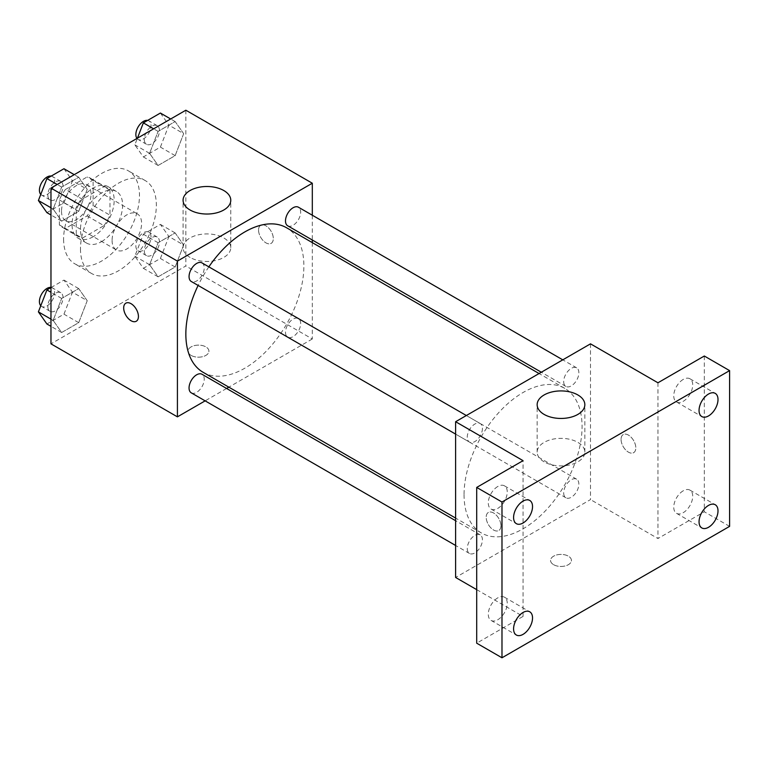<?xml version="1.0" encoding="UTF-8"?>
<svg xmlns="http://www.w3.org/2000/svg" width="768" height="768" viewBox="0 0 768 768"><rect width="100%" height="100%" fill="white"/><g stroke="black" fill="none" stroke-linecap="round" stroke-linejoin="round"><path stroke-width="0.58" stroke-dasharray="3.84 2.88" d="M112.09 240.422A20.861 12.048 120 0 0 116.41 249.974A20.861 12.048 120 0 0 137.27 237.926A20.861 12.048 120 0 0 137.27 213.83A20.861 12.048 120 0 0 121.19 219.427A20.861 12.048 120 0 0 112.09 240.422M61.507 211.219A20.861 12.048 120 0 0 65.827 220.771A20.861 12.048 120 0 0 86.688 208.723A20.861 12.048 120 0 0 86.688 184.627A20.861 12.048 120 0 0 70.608 190.224A20.861 12.048 120 0 0 61.507 211.219M65.443 189.475L87.072 176.986A28.33 16.358 120 0 1 90.422 178.166A28.33 16.358 120 0 1 93.12 180.48L93.12 205.45A28.33 16.358 120 0 1 87.072 215.923L65.443 228.413A28.33 16.358 120 0 1 62.093 227.232A28.33 16.358 120 0 1 59.395 224.918L59.395 199.949A28.33 16.358 120 0 1 65.443 189.475L82.301 199.21L103.93 186.72L87.072 176.986M87.072 215.923L103.93 225.658L82.301 238.147L65.443 228.413M59.395 224.918L76.262 234.653L76.262 209.683L59.395 199.949M76.262 234.653A28.33 16.358 120 0 0 78.95 236.966A28.33 16.358 120 0 0 82.301 238.147M103.93 225.658A28.33 16.358 120 0 0 109.978 215.184L93.12 205.45M103.93 186.72A28.33 16.358 120 0 1 107.28 187.901A28.33 16.358 120 0 1 109.978 190.214L109.978 215.184M82.301 199.21A28.33 16.358 120 0 0 76.262 209.683M93.12 236.765A29.808 17.213 -60 0 1 78.211 238.243A29.808 17.213 -60 0 1 78.211 203.827A29.808 17.213 -60 0 1 108.019 186.624A29.808 17.213 -60 0 1 112.589 210.509A29.808 17.213 -60 0 1 93.12 236.765M101.549 241.632A29.808 17.213 120 0 0 121.018 215.376A29.808 17.213 120 0 0 116.448 191.491A29.808 17.213 120 0 0 93.485 199.469A29.808 17.213 120 0 0 80.477 229.469A29.808 17.213 120 0 0 86.65 243.11A29.808 17.213 120 0 0 101.549 241.632M109.978 190.214L93.12 180.48M63.61 239.203A53.654 30.979 120 0 0 74.726 263.76A53.654 30.979 120 0 0 128.371 232.79A53.654 30.979 120 0 0 128.371 170.842A53.654 30.979 120 0 0 87.034 185.213A53.654 30.979 120 0 0 63.61 239.203M80.477 248.938A53.654 30.979 120 0 0 91.584 273.494A53.654 30.979 120 0 0 145.238 242.525A53.654 30.979 120 0 0 145.229 180.576A53.654 30.979 120 0 0 103.891 194.947A53.654 30.979 120 0 0 80.477 248.938M183.667 245.04L175.152 266.995L158.112 276.826L149.597 264.71L158.112 242.755L175.152 232.925L183.667 245.04L175.152 266.995L158.112 276.826L149.597 264.71L158.112 242.755L175.152 232.925L183.667 245.04L168.912 236.525L160.397 258.48L143.357 268.31L134.842 256.195L143.357 234.24L160.397 224.41L168.912 236.525M183.667 133.68L175.152 155.635L158.112 165.466L149.597 153.35L158.112 131.395L175.152 121.565L183.667 133.68L175.152 155.635L158.112 165.466L149.597 153.35L158.112 131.395L175.152 121.565L183.667 133.68L168.912 125.165L160.397 147.11L143.357 156.95L134.842 144.835L137.424 138.182M185.846 110.218L185.846 265.978L50.966 343.843M87.226 300.72L78.71 322.675L61.67 332.506L53.155 320.39L61.67 298.435L78.71 288.605L87.226 300.72L78.71 322.675L61.67 332.506L53.155 320.39L61.67 298.435L78.71 288.605L87.226 300.72L72.47 292.205L63.955 314.16L46.915 323.99M87.226 189.36L78.71 211.315L61.67 221.146L53.155 209.03L61.67 187.075L78.71 177.245L87.226 189.36L78.71 211.315L61.67 221.146L53.155 209.03L61.67 187.075L78.71 177.245L87.226 189.36L72.47 180.845L63.955 202.79L46.915 212.63M312.307 242.611L312.307 338.976L185.846 265.978M312.307 338.976L228.845 387.158M226.589 388.464L205.133 400.858M191.117 355.411A10.435 6.019 0 0 0 202.493 356.717A10.435 6.019 0 0 0 208.925 351.149A10.435 6.019 0 0 0 198.499 345.13A10.435 6.019 0 0 0 188.064 351.149A10.435 6.019 0 0 0 191.117 355.411A10.435 6.019 0 0 0 202.493 356.707A10.435 6.019 0 0 0 208.925 351.139A10.435 6.019 0 0 0 198.499 345.12A10.435 6.019 0 0 0 188.064 351.139A10.435 6.019 0 0 0 191.117 355.402M203.136 372.317A83.453 48.182 120 0 0 286.589 324.134A83.453 48.182 120 0 0 286.589 227.77M208.848 266.861A83.453 48.182 120 0 0 198.115 285.446M312.307 215.232L312.307 240.01M287.722 225.811A10.733 6.192 120 0 0 298.445 219.619A10.733 6.192 120 0 0 298.445 207.226M285.494 332.266A10.733 6.192 120 0 0 287.722 337.171A10.733 6.192 120 0 0 298.445 330.979A10.733 6.192 120 0 0 298.445 318.586A10.733 6.192 120 0 0 290.179 321.466A10.733 6.192 120 0 0 285.494 332.266M191.28 392.851A10.733 6.192 120 0 0 202.003 386.659A10.733 6.192 120 0 0 202.003 374.266M202.003 262.906A10.733 6.192 -60 0 1 204.23 267.821A10.733 6.192 -60 0 1 199.546 278.621A10.733 6.192 -60 0 1 191.28 281.491M258.557 230.074A10.435 6.019 -120 0 0 263.117 240.576A10.435 6.019 -120 0 0 271.152 243.37A10.435 6.019 -120 0 0 271.152 231.322A10.435 6.019 -120 0 0 260.726 225.302A10.435 6.019 -120 0 0 258.557 230.074A10.435 6.019 -120 0 0 263.107 240.576A10.435 6.019 -120 0 0 271.142 243.37A10.435 6.019 -120 0 0 271.142 231.331A10.435 6.019 -120 0 0 260.717 225.302A10.435 6.019 -120 0 0 258.557 230.083M125.846 303.168L125.837 303.178A10.435 6.019 60 0 1 125.846 303.168A10.435 6.019 60 0 1 133.882 305.962A10.435 6.019 60 0 1 138.442 316.464A10.435 6.019 60 0 1 136.282 321.245A10.435 6.019 60 0 1 136.272 321.245L136.272 321.245M190.07 257.424A23.846 13.766 180 0 1 183.082 247.69A23.846 13.766 180 0 1 206.928 233.923A23.846 13.766 180 0 1 230.774 247.69A23.846 13.766 180 0 1 216.048 260.41A23.846 13.766 180 0 1 190.07 257.424M464.045 494.726A83.453 48.182 120 0 0 481.334 532.934A83.453 48.182 120 0 0 564.787 484.752A83.453 48.182 120 0 0 564.787 388.387A83.453 48.182 120 0 0 500.477 410.746A83.453 48.182 120 0 0 464.045 494.726M482.429 428.438A10.733 6.192 -60 0 1 477.744 439.238A10.733 6.192 -60 0 1 469.478 442.109A10.733 6.192 -60 0 1 469.478 429.715A10.733 6.192 -60 0 1 480.202 423.523A10.733 6.192 -60 0 1 482.429 428.438M563.693 492.883A10.733 6.192 120 0 0 565.92 497.789A10.733 6.192 120 0 0 576.643 491.597A10.733 6.192 120 0 0 576.643 479.203A10.733 6.192 120 0 0 568.378 482.083A10.733 6.192 120 0 0 563.693 492.883M467.251 548.563A10.733 6.192 120 0 0 469.478 553.469A10.733 6.192 120 0 0 480.202 547.277A10.733 6.192 120 0 0 480.202 534.883A10.733 6.192 120 0 0 471.936 537.763A10.733 6.192 120 0 0 467.251 548.563M563.693 381.514A10.733 6.192 120 0 0 565.92 386.429A10.733 6.192 120 0 0 576.643 380.237A10.733 6.192 120 0 0 576.643 367.843A10.733 6.192 120 0 0 568.378 370.723A10.733 6.192 120 0 0 563.693 381.514M590.506 343.843L590.506 499.594L455.616 577.469M729.6 526.368L704.314 511.766L657.946 538.531L590.506 499.594M476.698 589.642L523.056 616.406L476.698 643.181M553.622 564.691A10.435 6.019 0 0 0 564.989 565.997A10.435 6.019 0 0 0 571.43 560.438A10.435 6.019 0 0 0 560.995 554.41A10.435 6.019 0 0 0 550.56 560.438A10.435 6.019 0 0 0 553.622 564.691A10.435 6.019 0 0 0 564.989 565.987A10.435 6.019 0 0 0 571.43 560.429A10.435 6.019 0 0 0 560.995 554.4A10.435 6.019 0 0 0 550.56 560.429A10.435 6.019 0 0 0 553.622 564.682M657.946 382.781L657.946 538.531M621.062 439.363A10.435 6.019 -120 0 0 625.613 449.866A10.435 6.019 -120 0 0 633.658 452.659A10.435 6.019 -120 0 0 633.658 440.611A10.435 6.019 -120 0 0 623.222 434.592A10.435 6.019 -120 0 0 621.062 439.363A10.435 6.019 -120 0 0 625.603 449.866A10.435 6.019 -120 0 0 633.648 452.659A10.435 6.019 -120 0 0 633.648 440.611A10.435 6.019 -120 0 0 623.213 434.592A10.435 6.019 -120 0 0 621.053 439.363M523.056 616.406L523.056 460.656M500.928 525.754A10.435 6.019 60 0 1 498.768 530.534A10.435 6.019 60 0 1 488.342 524.506A10.435 6.019 60 0 1 488.342 512.467A10.435 6.019 60 0 1 496.378 515.261A10.435 6.019 60 0 1 500.928 525.754A10.435 6.019 60 0 1 498.778 530.525A10.435 6.019 60 0 1 488.342 524.506A10.435 6.019 60 0 1 488.342 512.458A10.435 6.019 60 0 1 496.387 515.251A10.435 6.019 60 0 1 500.938 525.754M544.138 461.846A23.846 13.766 180 0 1 537.149 452.112A23.846 13.766 180 0 1 560.995 438.346A23.846 13.766 180 0 1 584.842 452.112A23.846 13.766 180 0 1 570.125 464.832A23.846 13.766 180 0 1 544.138 461.846M683.232 490.8A13.402 7.738 120 0 0 674.477 502.608A13.402 7.738 120 0 0 676.531 513.341A13.402 7.738 120 0 0 689.933 505.603A13.402 7.738 120 0 0 689.933 490.128A13.402 7.738 120 0 0 683.232 490.8M683.232 379.43A13.402 7.738 120 0 0 674.477 391.238A13.402 7.738 120 0 0 676.531 401.981A13.402 7.738 120 0 0 689.933 394.243A13.402 7.738 120 0 0 689.933 378.768A13.402 7.738 120 0 0 683.232 379.43M704.314 356.016L704.314 511.766M497.77 597.869A13.402 7.738 120 0 0 489.014 609.677A13.402 7.738 120 0 0 491.069 620.419A13.402 7.738 120 0 0 504.47 612.682A13.402 7.738 120 0 0 504.47 597.206A13.402 7.738 120 0 0 497.77 597.869M497.77 486.509A13.402 7.738 120 0 0 489.014 498.317A13.402 7.738 120 0 0 491.069 509.059A13.402 7.738 120 0 0 504.47 501.322A13.402 7.738 120 0 0 504.47 485.846A13.402 7.738 120 0 0 497.77 486.509M63.955 168.72L72.47 180.845M47.846 195.053A10.733 6.192 120 0 0 50.074 199.968A10.733 6.192 120 0 0 60.797 193.776A10.733 6.192 120 0 0 60.797 181.382A10.733 6.192 120 0 0 52.531 184.262A10.733 6.192 120 0 0 47.846 195.053M78.71 211.315L63.955 202.79M61.67 221.146L50.966 214.963M53.155 209.03L50.966 207.763M61.67 187.075L57.206 184.493M78.71 177.245L74.237 174.662M40.771 194.4A10.733 6.192 120 0 0 41.645 195.101A10.733 6.192 120 0 0 52.368 188.909A10.733 6.192 120 0 0 52.368 176.515A10.733 6.192 120 0 0 51.197 176.083M160.397 113.04L168.912 125.165M144.288 139.373A10.733 6.192 120 0 0 146.515 144.288A10.733 6.192 120 0 0 157.238 138.096A10.733 6.192 120 0 0 157.238 125.702A10.733 6.192 120 0 0 148.973 128.582A10.733 6.192 120 0 0 144.288 139.373M175.152 155.635L160.397 147.11M158.112 165.466L143.357 156.95M149.597 153.35L134.842 144.835M158.112 131.395L153.648 128.813M175.152 121.565L170.678 118.982M136.973 138.442A10.733 6.192 120 0 0 138.086 139.421A10.733 6.192 120 0 0 148.81 133.229A10.733 6.192 120 0 0 148.81 120.835A10.733 6.192 120 0 0 147.638 120.403M50.966 287.587L63.955 280.09L72.47 292.205M47.846 306.422A10.733 6.192 120 0 0 50.074 311.328A10.733 6.192 120 0 0 60.797 305.136A10.733 6.192 120 0 0 60.797 292.742A10.733 6.192 120 0 0 52.531 295.622A10.733 6.192 120 0 0 47.846 306.422M78.71 322.675L63.955 314.16M61.67 332.506L50.966 326.333M53.155 320.39L50.966 319.133M61.67 298.435L50.966 292.262M78.71 288.605L63.955 280.09M40.771 305.76A10.733 6.192 120 0 0 41.645 306.461A10.733 6.192 120 0 0 52.368 300.269A10.733 6.192 120 0 0 52.368 287.875A10.733 6.192 120 0 0 50.966 287.414M144.288 250.742A10.733 6.192 120 0 0 146.515 255.648A10.733 6.192 120 0 0 157.238 249.456A10.733 6.192 120 0 0 157.238 237.062A10.733 6.192 120 0 0 148.973 239.942A10.733 6.192 120 0 0 144.288 250.742M175.152 266.995L160.397 258.48M158.112 276.826L143.357 268.31M149.597 264.71L134.842 256.195M158.112 242.755L143.357 234.24M175.152 232.925L160.397 224.41M135.859 245.875A10.733 6.192 120 0 0 138.086 250.781A10.733 6.192 120 0 0 148.81 244.589A10.733 6.192 120 0 0 148.81 232.195A10.733 6.192 120 0 0 140.544 235.075A10.733 6.192 120 0 0 135.859 245.875M65.827 220.771L116.41 249.974M86.688 184.627L137.27 213.83M116.448 191.491L108.019 186.624M86.65 243.11L78.211 238.243M107.28 187.901L90.422 178.166M78.95 236.966L62.093 227.232M145.229 180.576L128.371 170.842M91.584 273.494L74.726 263.76M230.774 247.69L230.774 200.266M183.082 247.69L183.082 200.266M564.787 388.387L539.069 373.536M481.334 532.934L455.616 518.083M455.616 434.112L469.478 442.109M466.349 415.526L480.202 423.523M576.643 479.203L298.445 318.586M565.92 497.789L287.722 337.171M480.202 534.883L455.616 520.694M469.478 553.469L455.616 545.472M576.643 367.843L562.79 359.846M565.92 386.429L541.325 372.23M584.842 452.112L584.842 404.688M537.149 452.112L537.149 404.688M676.531 513.341L701.827 527.942M689.933 490.128L715.229 504.73M491.069 620.419L516.355 635.021M504.47 597.206L529.757 611.808M491.069 509.059L516.355 523.661M504.47 485.846L529.757 500.448M676.531 401.981L701.827 416.582M689.933 378.768L715.229 393.37M60.797 181.382L52.368 176.515M50.074 199.968L41.645 195.101M157.238 125.702L148.81 120.835M146.515 144.288L138.086 139.421M60.797 292.742L52.368 287.875M50.074 311.328L41.645 306.461M157.238 237.062L148.81 232.195M146.515 255.648L138.086 250.781"/><path stroke-width="1.15" d="M205.133 400.858L177.418 416.851L50.966 343.843L50.966 188.093L185.846 110.218L312.307 183.226L312.307 215.232M228.845 387.158L226.589 388.464M198.115 285.446A83.453 48.182 120 0 0 185.846 334.109A83.453 48.182 120 0 0 203.136 372.317L455.616 518.083M539.069 373.536L286.589 227.77A83.453 48.182 120 0 0 208.848 266.861M312.307 240.01L312.307 242.611M177.418 416.851L177.418 261.101L312.307 183.226M562.79 359.846L298.445 207.226A10.733 6.192 120 0 0 290.179 210.106A10.733 6.192 120 0 0 285.494 220.906A10.733 6.192 120 0 0 287.722 225.811L541.325 372.23M455.616 520.694L202.003 374.266A10.733 6.192 120 0 0 193.738 377.146A10.733 6.192 120 0 0 189.053 387.946A10.733 6.192 120 0 0 191.28 392.851L455.616 545.472M455.616 434.112L191.28 281.491A10.733 6.192 -60 0 1 191.28 269.107A10.733 6.192 -60 0 1 202.003 262.906L466.349 415.526M177.418 261.101L50.966 188.093M190.07 210A23.846 13.766 180 0 1 183.082 200.266A23.846 13.766 180 0 1 206.928 186.499A23.846 13.766 180 0 1 230.774 200.266A23.846 13.766 180 0 1 216.048 212.986A23.846 13.766 180 0 1 190.07 210M138.432 316.464A10.435 6.019 60 0 1 136.272 321.245A10.435 6.019 60 0 1 125.837 315.226A10.435 6.019 60 0 1 125.837 303.178A10.435 6.019 60 0 1 133.882 305.971A10.435 6.019 60 0 1 138.432 316.464M136.272 321.245A10.435 6.019 60 0 1 125.846 315.216A10.435 6.019 60 0 1 125.846 303.178M476.698 589.642L455.616 577.469L455.616 421.718L590.506 343.843L657.946 382.781L704.314 356.016L729.6 370.618L729.6 526.368L501.984 657.782L476.698 643.181L476.698 487.43L523.056 460.656L455.616 421.718M501.984 657.782L501.984 502.022L476.698 487.43M501.984 502.022L729.6 370.618M544.138 414.422A23.846 13.766 180 0 1 537.149 404.688A23.846 13.766 180 0 1 560.995 390.922A23.846 13.766 180 0 1 584.842 404.688A23.846 13.766 180 0 1 570.125 417.398A23.846 13.766 180 0 1 544.138 414.422M708.528 415.92A13.402 7.738 -60 0 1 701.827 416.582A13.402 7.738 -60 0 1 699.773 405.84A13.402 7.738 -60 0 1 708.528 394.032A13.402 7.738 -60 0 1 715.229 393.37A13.402 7.738 -60 0 1 717.283 404.112A13.402 7.738 -60 0 1 708.528 415.92M523.056 522.998A13.402 7.738 -60 0 1 516.355 523.661A13.402 7.738 -60 0 1 514.301 512.918A13.402 7.738 -60 0 1 523.056 501.11A13.402 7.738 -60 0 1 529.757 500.448A13.402 7.738 -60 0 1 531.811 511.19A13.402 7.738 -60 0 1 523.056 522.998M523.056 634.358A13.402 7.738 -60 0 1 516.355 635.021A13.402 7.738 -60 0 1 514.301 624.278A13.402 7.738 -60 0 1 523.056 612.47A13.402 7.738 -60 0 1 529.757 611.808A13.402 7.738 -60 0 1 531.811 622.55A13.402 7.738 -60 0 1 523.056 634.358M708.528 527.28A13.402 7.738 -60 0 1 701.827 527.942A13.402 7.738 -60 0 1 699.773 517.21A13.402 7.738 -60 0 1 708.528 505.402A13.402 7.738 -60 0 1 715.229 504.73A13.402 7.738 -60 0 1 717.283 515.472A13.402 7.738 -60 0 1 708.528 527.28M50.966 214.963L46.915 212.63L38.4 200.515L46.915 178.56L63.955 168.72L74.237 174.662M50.966 207.763L38.4 200.515M57.206 184.493L46.915 178.56M51.197 176.083A10.733 6.192 120 0 0 43.421 180.163A10.733 6.192 120 0 0 39.418 190.186A10.733 6.192 120 0 0 40.771 194.4M137.424 138.182L143.357 122.88L160.397 113.04L170.678 118.982M153.648 128.813L143.357 122.88M147.638 120.403A10.733 6.192 120 0 0 139.862 124.483A10.733 6.192 120 0 0 135.859 134.506A10.733 6.192 120 0 0 136.973 138.442M50.966 326.333L46.915 323.99L38.4 311.875L46.915 289.92L50.966 287.587M50.966 319.133L38.4 311.875M50.966 292.262L46.915 289.92M50.966 287.414A10.733 6.192 120 0 0 43.296 291.667A10.733 6.192 120 0 0 39.418 301.555A10.733 6.192 120 0 0 40.771 305.76"/></g></svg>
